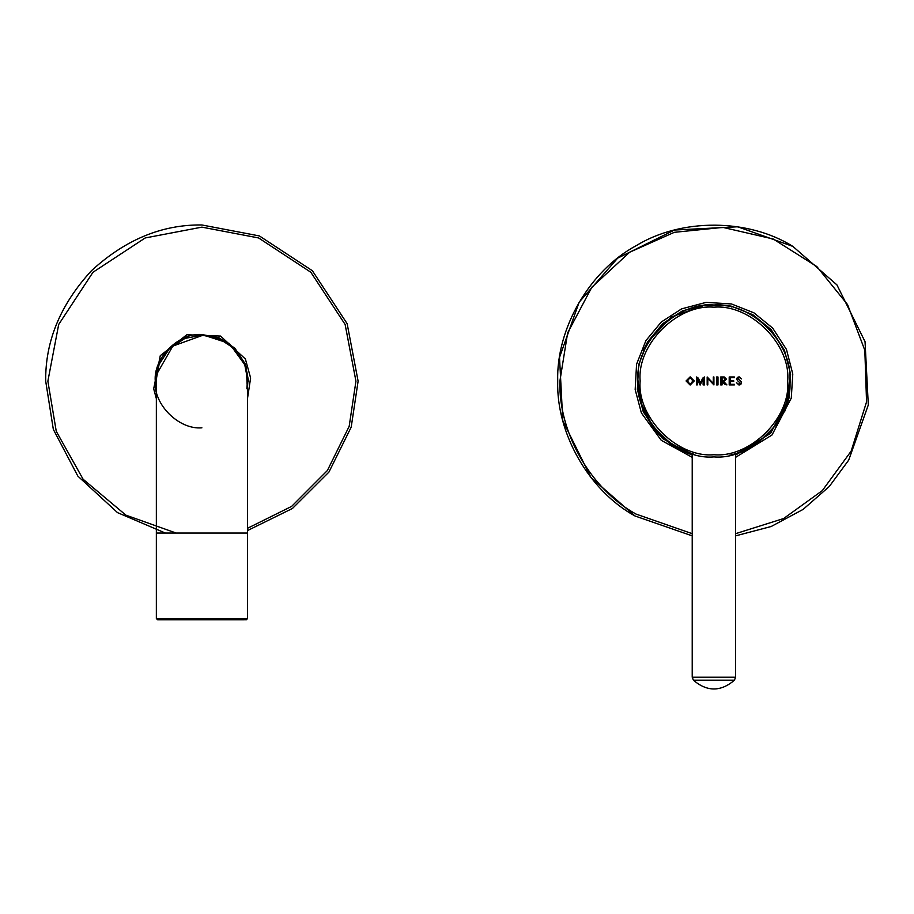 <?xml version="1.0" encoding="UTF-8"?>
<svg xmlns="http://www.w3.org/2000/svg" width="914" height="914" viewBox="0 0 914 914"><rect width="100%" height="100%" fill="white"/><g stroke="black" fill="none" stroke-linecap="round" stroke-linejoin="round"><path stroke-width="1.37" d="M723.534 380.795L722.06 380.795L722.06 377.608L723.534 377.608L725.133 379.207L723.534 380.795M726.904 384.931L723.694 381.424L726.493 379.207L724.265 376.979L720.7 376.979L720.7 384.931L722.06 384.931L722.06 381.424L724.551 384.051L726.904 384.931M692.881 380.955L690.15 384.417L687.419 380.955L690.15 377.493L692.881 380.955M690.15 376.865L686.06 380.955L690.15 385.045L694.24 380.955L690.15 376.865M717.993 376.979L716.633 376.979L716.633 384.931L717.993 384.931L717.993 376.979M729.201 376.979L729.201 384.931L734.353 384.931L734.353 384.314L730.56 384.314L730.56 381.424L733.725 381.424L733.725 380.795L730.56 380.795L730.56 377.608L734.353 377.608L734.353 376.979L729.201 376.979M704.477 384.931L704.477 376.979L702.695 378.156L700.524 382.772L698.33 378.156L696.617 376.979L696.617 384.931L697.245 384.931L697.245 379.024L700.124 385.091L703.117 378.75L703.117 384.931L704.477 384.931M713.914 376.979L713.286 376.979L713.286 383.412L707.173 376.979L707.173 384.931L707.802 384.931L707.802 378.499L713.914 384.931L713.914 376.979M740.808 384.554L741.562 382.052L737.758 378.499L739.118 377.471L741.551 378.887L739.152 376.865L737.472 377.345L736.627 378.83L737.415 380.544L740.477 383.343L738.935 384.417L736.444 382.68L739.003 385.045L740.808 384.554M201.903 619.818L160.247 619.818M156.351 533.045L247.466 533.045L247.466 618.527L246.472 619.783L241.227 619.818L157.642 619.818L156.351 618.527L156.351 380.989L156.957 373.757L172.815 346.109L201.903 335.609C224.444 333.576 249.499 358.631 247.466 381.172L246.86 388.599M156.351 381.172L156.957 373.757M247.466 387.479L247.9 381.172L244.666 364.24L234.43 348.657L218.834 338.409L201.903 335.175L184.971 338.409L169.387 348.657L159.139 364.24L155.917 381.172M692.218 677.205L693.406 680.187L734.433 680.187L735.61 677.205L692.218 677.205L692.218 453.721L693.886 454.201M729.303 455.321L735.61 453.721L735.61 677.205M789.845 380.955C793.249 418.532 751.479 460.29 713.914 456.897C676.349 460.29 634.59 418.532 637.983 380.955C634.59 343.39 676.349 301.631 713.914 305.025C751.479 301.631 793.249 343.39 789.845 380.955M731.269 307.035C732.343 304.842 695.485 304.842 696.559 307.035M706.796 304.488L671.379 316.964L647.455 342.247L643.262 350.53M642.782 410.694L656.503 432.516L674.989 447.632L692.218 455.069L662.479 438.503L643.365 412.065L637.332 389.353L638.68 364.686L647.775 341.722L662.741 323.613L682.472 310.863L706.339 304.533L730.994 306.076L752.839 314.713L771.062 329.543L784.475 350.291L790.621 374.214L789.148 397.659L770.616 433.305L735.61 455.069M784.578 411.814L789.148 397.659M692.218 457.331L661.268 440.331L641.377 412.934L635.173 389.581L636.567 364.229L645.901 340.614L661.302 322.002L681.581 308.886L706.134 302.374L731.474 303.962L753.936 312.839L772.673 328.092L786.463 349.422L792.781 374.02L791.273 398.127L771.987 435.018L735.61 457.331M634.967 515.964L692.218 535.867L634.967 515.964C589.096 490.841 556.203 433.453 557.711 381.172C556.146 328.446 589.713 270.521 636.235 245.649C681.204 218.08 748.155 218.389 792.861 246.392L737.701 226.786L674.429 230.042L617.647 258.159L579.133 302.226L559.528 357.385L562.784 420.657L590.901 477.439L634.967 515.964M735.61 535.867L771.165 526.51L803.132 509.395L829.329 486.442L848.706 460.119L868.3 404.959L865.044 341.687L836.938 284.905L792.861 246.392L836.938 284.905L865.044 341.687L868.3 404.959L848.706 460.119L829.329 486.442L803.132 509.395L771.165 526.51L735.61 535.867M248.551 381.172L245.272 364.001L234.887 348.188L219.074 337.803L201.903 334.535L229.323 343.436L246.266 366.765L247.466 391.181M201.903 427.821C178.824 429.9 153.175 404.251 155.266 381.172C153.175 358.094 178.824 332.445 201.903 334.535M156.351 398.698L153.689 388.816L160.281 355.672L186.822 334.752L220.582 336.078L245.398 359.019L250.619 377.996L247.466 398.698M247.466 530.588L292.457 508.458L328.926 472.092L351.193 427.158L358.117 381.172L347.149 323.682L312.359 270.715L259.405 235.938L201.903 224.97C162.041 224.433 125.218 239.685 91.457 270.715C60.415 304.488 45.163 341.31 45.7 381.172L53.332 429.397L77.839 476.091L117.506 512.617L165.343 533.045M637.983 381.069L641.377 403.634L652.322 425.581L670.202 443.267L692.218 453.938M735.61 453.938L757.626 443.267L775.518 425.581L786.451 403.634L789.845 381.069M247.466 618.527L156.351 618.527M787.685 380.955C790.976 344.464 750.417 303.894 713.914 307.195C677.423 303.894 636.852 344.464 640.154 380.955C636.852 417.458 677.423 458.017 713.914 454.726C750.417 458.017 790.976 417.458 787.685 380.955M692.218 533.673L636.064 514.091C590.832 489.31 558.397 432.733 559.882 381.172L567.628 332.924L591.781 287.304L629.655 252.23L674.281 232.327L722.905 227.403L773.198 239L816.83 266.568L847.552 304.579L864.827 350.291L866.552 401.874L851.151 451.139L822.326 490.601L783.652 518.524L735.61 533.673M176.139 533.045L125.926 515.165L83.117 479.244L56.257 431.305L47.871 381.172L58.69 324.47L92.988 272.258L145.212 237.948L201.903 227.14L258.605 237.948L310.829 272.258L345.126 324.47L355.946 381.172L349.171 426.358L327.361 470.55L291.623 506.39L247.466 528.315M247.466 533.045L247.466 381.172M734.433 680.187C720.758 691.887 707.082 691.887 693.406 680.187"/></g></svg>
